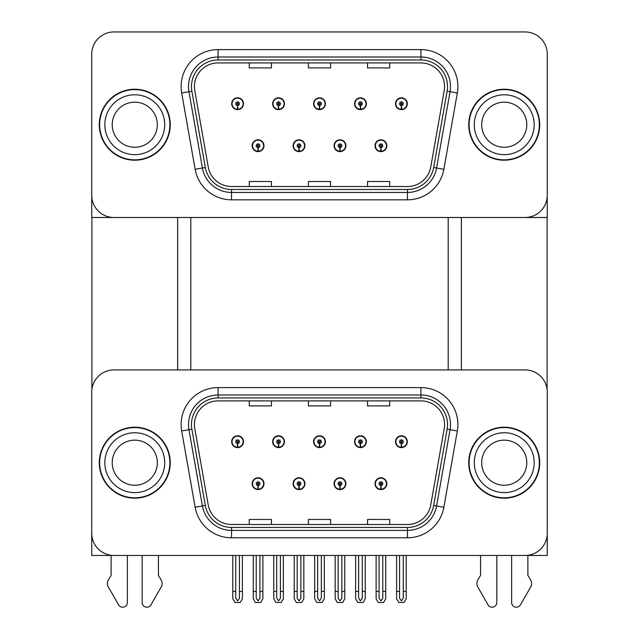 <?xml version="1.0" encoding="UTF-8"?>
<svg xmlns="http://www.w3.org/2000/svg" width="639" height="639" viewBox="0 0 639 639"><rect width="100%" height="100%" fill="white"/><g stroke="black" fill="none" stroke-linecap="round" stroke-linejoin="round"><path stroke-width="0.96" d="M252.157 483.691A5.911 5.911 0 0 0 258.068 489.602A5.911 5.911 0 0 0 263.987 483.691A5.911 5.911 0 0 0 258.068 477.772A5.911 5.911 0 0 0 252.157 483.691M293.109 483.691A5.911 5.911 0 0 0 299.02 489.602A5.911 5.911 0 0 0 304.939 483.691A5.911 5.911 0 0 0 299.02 477.772A5.911 5.911 0 0 0 293.109 483.691M334.061 483.691A5.911 5.911 0 0 0 339.98 489.602A5.911 5.911 0 0 0 345.891 483.691A5.911 5.911 0 0 0 339.98 477.772A5.911 5.911 0 0 0 334.061 483.691M354.541 441.701A5.911 5.911 0 0 0 360.452 447.612A5.911 5.911 0 0 0 366.363 441.701A5.911 5.911 0 0 0 360.452 435.782A5.911 5.911 0 0 0 354.541 441.701M313.589 441.701A5.911 5.911 0 0 0 319.5 447.612A5.911 5.911 0 0 0 325.411 441.701A5.911 5.911 0 0 0 319.5 435.782A5.911 5.911 0 0 0 313.589 441.701M272.637 441.701A5.911 5.911 0 0 0 278.548 447.612A5.911 5.911 0 0 0 284.459 441.701A5.911 5.911 0 0 0 278.548 435.782A5.911 5.911 0 0 0 272.637 441.701M231.677 441.701A5.911 5.911 0 0 0 237.596 447.612A5.911 5.911 0 0 0 243.507 441.701A5.911 5.911 0 0 0 237.596 435.782A5.911 5.911 0 0 0 231.677 441.701M375.013 483.691A5.911 5.911 0 0 0 380.932 489.602A5.911 5.911 0 0 0 386.843 483.691A5.911 5.911 0 0 0 380.932 477.772A5.911 5.911 0 0 0 375.013 483.691M395.493 441.701A5.911 5.911 0 0 0 401.404 447.612A5.911 5.911 0 0 0 407.323 441.701A5.911 5.911 0 0 0 401.404 435.782A5.911 5.911 0 0 0 395.493 441.701M547.256 555.467L547.256 392.098A22.173 22.173 0 0 0 525.074 369.925L113.926 369.925A22.173 22.173 0 0 0 91.744 392.098L91.744 555.467L547.256 555.467M448.195 217.492L448.195 369.925M190.805 217.492L190.805 369.925M252.157 145.716A5.911 5.911 0 0 0 258.068 151.627A5.911 5.911 0 0 0 263.987 145.716A5.911 5.911 0 0 0 258.068 139.805A5.911 5.911 0 0 0 252.157 145.716M293.109 145.716A5.911 5.911 0 0 0 299.02 151.627A5.911 5.911 0 0 0 304.939 145.716A5.911 5.911 0 0 0 299.02 139.805A5.911 5.911 0 0 0 293.109 145.716M334.061 145.716A5.911 5.911 0 0 0 339.98 151.627A5.911 5.911 0 0 0 345.891 145.716A5.911 5.911 0 0 0 339.98 139.805A5.911 5.911 0 0 0 334.061 145.716M354.541 103.726A5.911 5.911 0 0 0 360.452 109.644A5.911 5.911 0 0 0 366.363 103.726A5.911 5.911 0 0 0 360.452 97.815A5.911 5.911 0 0 0 354.541 103.726M313.589 103.726A5.911 5.911 0 0 0 319.5 109.644A5.911 5.911 0 0 0 325.411 103.726A5.911 5.911 0 0 0 319.5 97.815A5.911 5.911 0 0 0 313.589 103.726M272.637 103.726A5.911 5.911 0 0 0 278.548 109.644A5.911 5.911 0 0 0 284.459 103.726A5.911 5.911 0 0 0 278.548 97.815A5.911 5.911 0 0 0 272.637 103.726M231.677 103.726A5.911 5.911 0 0 0 237.596 109.644A5.911 5.911 0 0 0 243.507 103.726A5.911 5.911 0 0 0 237.596 97.815A5.911 5.911 0 0 0 231.677 103.726M375.013 145.716A5.911 5.911 0 0 0 380.932 151.627A5.911 5.911 0 0 0 386.843 145.716A5.911 5.911 0 0 0 380.932 139.805A5.911 5.911 0 0 0 375.013 145.716M395.493 103.726A5.911 5.911 0 0 0 401.404 109.644A5.911 5.911 0 0 0 407.323 103.726A5.911 5.911 0 0 0 401.404 97.815A5.911 5.911 0 0 0 395.493 103.726M547.256 217.492L547.256 54.123A22.173 22.173 0 0 0 525.074 31.95L113.926 31.95A22.173 22.173 0 0 0 91.744 54.123L91.744 217.492L547.256 217.492M99.285 462.692A35.48 35.48 0 0 0 134.765 498.172A35.48 35.48 0 0 0 170.254 462.692A35.48 35.48 0 0 0 134.765 427.211A35.48 35.48 0 0 0 99.285 462.692M468.746 462.692A35.48 35.48 0 0 0 504.235 498.172A35.48 35.48 0 0 0 539.715 462.692A35.48 35.48 0 0 0 504.235 427.211A35.48 35.48 0 0 0 468.746 462.692M194.424 424.552A23.659 23.659 0 0 1 218.083 400.893L420.917 400.893A23.659 23.659 0 0 1 444.217 428.657L430.766 504.946A23.659 23.659 0 0 1 407.466 524.491L231.534 524.491A23.659 23.659 0 0 1 208.234 504.946L194.783 428.657A23.659 23.659 0 0 1 194.424 424.552M191.468 424.552A26.614 26.614 0 0 0 191.868 429.168L205.327 505.457A26.614 26.614 0 0 0 231.534 527.447L407.466 527.447A26.614 26.614 0 0 0 433.673 505.457L447.132 429.168A26.614 26.614 0 0 0 420.917 397.937L218.083 397.937A26.614 26.614 0 0 0 191.468 424.552M181.676 430.966A36.958 36.958 0 0 1 218.083 387.585L420.917 387.585A36.958 36.958 0 0 1 457.324 430.966L443.865 507.254A36.958 36.958 0 0 1 407.466 537.798L231.534 537.798A36.958 36.958 0 0 1 195.135 507.254L181.676 430.966L188.96 429.688A29.57 29.57 0 0 1 218.083 394.982L420.917 394.982A29.57 29.57 0 0 1 450.04 429.688L436.589 505.968A29.57 29.57 0 0 1 407.466 530.402L231.534 530.402A29.57 29.57 0 0 1 202.411 505.968L188.96 429.688A29.57 29.57 0 0 1 188.513 424.552M525.074 369.925L113.926 369.925M91.744 392.098L91.744 533.285A22.173 22.173 0 0 0 113.926 555.467L525.074 555.467A22.173 22.173 0 0 0 547.256 533.285L547.256 392.098M308.413 400.893L308.413 405.901L330.587 405.901L330.587 400.893M249.274 400.893L249.274 405.901L271.447 405.901L271.447 400.893M367.553 400.893L367.553 405.901L389.726 405.901L389.726 400.893M330.587 524.491L330.587 519.483L308.413 519.483L308.413 524.491M271.447 524.491L271.447 519.483L249.274 519.483L249.274 524.491M389.726 524.491L389.726 519.483L367.553 519.483L367.553 524.491M99.285 124.725A35.48 35.48 0 0 0 134.765 160.205A35.48 35.48 0 0 0 170.254 124.725A35.48 35.48 0 0 0 134.765 89.236A35.48 35.48 0 0 0 99.285 124.725M468.746 124.725A35.48 35.48 0 0 0 504.235 160.205A35.48 35.48 0 0 0 539.715 124.725A35.48 35.48 0 0 0 504.235 89.236A35.48 35.48 0 0 0 468.746 124.725M194.424 86.577A23.659 23.659 0 0 1 218.083 62.926L420.917 62.926A23.659 23.659 0 0 1 444.217 90.682L430.766 166.971A23.659 23.659 0 0 1 407.466 186.524L231.534 186.524A23.659 23.659 0 0 1 208.234 166.971L194.783 90.682A23.659 23.659 0 0 1 194.424 86.577M191.468 86.577A26.614 26.614 0 0 0 191.868 91.201L205.327 167.49A26.614 26.614 0 0 0 231.534 189.479L407.466 189.479A26.614 26.614 0 0 0 433.673 167.49L447.132 91.201A26.614 26.614 0 0 0 420.917 59.97L218.083 59.97A26.614 26.614 0 0 0 191.468 86.577M181.676 92.998A36.958 36.958 0 0 1 218.083 49.618L420.917 49.618A36.958 36.958 0 0 1 457.324 92.998L443.865 169.287A36.958 36.958 0 0 1 407.466 199.823L231.534 199.823A36.958 36.958 0 0 1 195.135 169.287L181.676 92.998L188.96 91.712A29.57 29.57 0 0 1 218.083 57.007L420.917 57.007A29.57 29.57 0 0 1 450.04 91.712L436.589 168.001A29.57 29.57 0 0 1 407.466 192.435L231.534 192.435A29.57 29.57 0 0 1 202.411 168.001L188.96 91.712A29.57 29.57 0 0 1 188.513 86.577M525.074 31.95L113.926 31.95M91.744 54.123L91.744 195.318A22.173 22.173 0 0 0 113.926 217.492L525.074 217.492A22.173 22.173 0 0 0 547.256 195.318L547.256 54.123M308.413 62.926L308.413 67.926L330.587 67.926L330.587 62.926M249.274 62.926L249.274 67.926L271.447 67.926L271.447 62.926M367.553 62.926L367.553 67.926L389.726 67.926L389.726 62.926M330.587 186.524L330.587 181.516L308.413 181.516L308.413 186.524M271.447 186.524L271.447 181.516L249.274 181.516L249.274 186.524M389.726 186.524L389.726 181.516L367.553 181.516L367.553 186.524M382.777 555.467L382.777 598.256L380.932 600.892L379.079 598.256L379.079 591.394L376.123 591.394L376.123 598.783L378.256 602.481L383.6 602.481L385.732 598.783L385.732 555.467M380.852 485.536L380.684 489.226A5.543 5.543 0 0 1 375.389 483.691A5.543 5.543 0 0 1 380.932 478.14A5.543 5.543 0 0 1 386.475 483.691A5.543 5.543 0 0 1 381.171 489.226L381.012 485.536A1.845 1.845 0 0 0 382.777 483.691A1.845 1.845 0 0 0 380.932 481.838A1.845 1.845 0 0 0 379.079 483.691A1.845 1.845 0 0 0 380.852 485.536L380.9 484.426A0.743 0.743 0 0 1 380.189 483.691A0.743 0.743 0 0 1 380.932 482.948A0.743 0.743 0 0 1 381.667 483.691A0.743 0.743 0 0 1 380.964 484.426L381.012 485.536M376.123 555.467L376.123 591.394M379.079 555.467L379.079 591.394M382.777 591.394L385.732 591.394M403.257 555.467L403.257 598.256L401.404 600.892L399.559 598.256L399.559 591.394L396.603 591.394L396.603 598.783L398.736 602.481L404.08 602.481L406.212 598.783L406.212 555.467M401.324 443.546L401.164 447.236A5.543 5.543 0 0 1 395.861 441.701A5.543 5.543 0 0 1 401.404 436.157A5.543 5.543 0 0 1 406.947 441.701A5.543 5.543 0 0 1 401.643 447.236L401.484 443.546A1.845 1.845 0 0 0 403.257 441.701A1.845 1.845 0 0 0 401.404 439.848A1.845 1.845 0 0 0 399.559 441.701A1.845 1.845 0 0 0 401.324 443.546L401.372 442.436A0.743 0.743 0 0 1 400.669 441.701A0.743 0.743 0 0 1 401.404 440.958A0.743 0.743 0 0 1 402.147 441.701A0.743 0.743 0 0 1 401.436 442.436L401.484 443.546M396.603 555.467L396.603 591.394M399.559 555.467L399.559 591.394M403.257 591.394L406.212 591.394M380.852 147.561L380.684 151.251A5.543 5.543 0 0 1 375.389 145.716A5.543 5.543 0 0 1 380.932 140.173A5.543 5.543 0 0 1 386.475 145.716A5.543 5.543 0 0 1 381.171 151.251L381.012 147.561A1.845 1.845 0 0 0 382.777 145.716A1.845 1.845 0 0 0 380.932 143.871A1.845 1.845 0 0 0 379.079 145.716A1.845 1.845 0 0 0 380.852 147.561L380.9 146.451A0.743 0.743 0 0 1 380.189 145.716A0.743 0.743 0 0 1 380.932 144.973A0.743 0.743 0 0 1 381.667 145.716A0.743 0.743 0 0 1 380.964 146.451L381.012 147.561M401.324 105.571L401.164 109.269A5.543 5.543 0 0 1 395.861 103.726A5.543 5.543 0 0 1 401.404 98.182A5.543 5.543 0 0 1 406.947 103.726A5.543 5.543 0 0 1 401.643 109.269L401.484 105.571A1.845 1.845 0 0 0 403.257 103.726A1.845 1.845 0 0 0 401.404 101.881A1.845 1.845 0 0 0 399.559 103.726A1.845 1.845 0 0 0 401.324 105.571L401.372 104.469A0.743 0.743 0 0 1 400.669 103.726A0.743 0.743 0 0 1 401.404 102.991A0.743 0.743 0 0 1 402.147 103.726A0.743 0.743 0 0 1 401.436 104.469L401.484 105.571M401.404 600.892L399.559 598.256M360.372 105.571L360.212 109.269A5.543 5.543 0 0 1 354.909 103.726A5.543 5.543 0 0 1 360.452 98.182A5.543 5.543 0 0 1 365.995 103.726A5.543 5.543 0 0 1 360.692 109.269L360.532 105.571A1.845 1.845 0 0 0 362.297 103.726A1.845 1.845 0 0 0 360.452 101.881A1.845 1.845 0 0 0 358.607 103.726A1.845 1.845 0 0 0 360.372 105.571L360.42 104.469A0.743 0.743 0 0 1 359.717 103.726A0.743 0.743 0 0 1 360.452 102.991A0.743 0.743 0 0 1 361.195 103.726A0.743 0.743 0 0 1 360.484 104.469L360.532 105.571M362.297 555.467L362.297 598.256L360.452 600.892L358.607 598.256L358.607 591.394L355.651 591.394L355.651 598.783L357.784 602.481L363.128 602.481L365.26 598.783L365.26 555.467M319.42 105.571L319.26 109.269A5.543 5.543 0 0 1 313.957 103.726A5.543 5.543 0 0 1 319.5 98.182A5.543 5.543 0 0 1 325.043 103.726A5.543 5.543 0 0 1 319.74 109.269L319.58 105.571A1.845 1.845 0 0 0 321.345 103.726A1.845 1.845 0 0 0 319.5 101.881A1.845 1.845 0 0 0 317.655 103.726A1.845 1.845 0 0 0 319.42 105.571L319.468 104.469A0.743 0.743 0 0 1 318.757 103.726A0.743 0.743 0 0 1 319.5 102.991A0.743 0.743 0 0 1 320.243 103.726A0.743 0.743 0 0 1 319.532 104.469L319.58 105.571M321.345 555.467L321.345 598.256L319.5 600.892L317.655 598.256L317.655 591.394L314.692 591.394L314.692 598.783L316.832 602.481L322.168 602.481L324.308 598.783L324.308 555.467M278.468 105.571L278.308 109.269A5.543 5.543 0 0 1 273.005 103.726A5.543 5.543 0 0 1 278.548 98.182A5.543 5.543 0 0 1 284.091 103.726A5.543 5.543 0 0 1 278.788 109.269L278.628 105.571A1.845 1.845 0 0 0 280.393 103.726A1.845 1.845 0 0 0 278.548 101.881A1.845 1.845 0 0 0 276.703 103.726A1.845 1.845 0 0 0 278.468 105.571L278.516 104.469A0.743 0.743 0 0 1 277.805 103.726A0.743 0.743 0 0 1 278.548 102.991A0.743 0.743 0 0 1 279.283 103.726A0.743 0.743 0 0 1 278.58 104.469L278.628 105.571M280.393 555.467L280.393 598.256L278.548 600.892L276.703 598.256L276.703 591.394L273.74 591.394L273.74 598.783L275.872 602.481L281.216 602.481L283.349 598.783L283.349 555.467M237.516 105.571L237.357 109.269A5.543 5.543 0 0 1 232.053 103.726A5.543 5.543 0 0 1 237.596 98.182A5.543 5.543 0 0 1 243.139 103.726A5.543 5.543 0 0 1 237.836 109.269L237.676 105.571A1.845 1.845 0 0 0 239.441 103.726A1.845 1.845 0 0 0 237.596 101.881A1.845 1.845 0 0 0 235.743 103.726A1.845 1.845 0 0 0 237.516 105.571L237.564 104.469A0.743 0.743 0 0 1 236.853 103.726A0.743 0.743 0 0 1 237.596 102.991A0.743 0.743 0 0 1 238.331 103.726A0.743 0.743 0 0 1 237.628 104.469L237.676 105.571M239.441 555.467L239.441 598.256L237.596 600.892L235.743 598.256L235.743 591.394L232.788 591.394L232.788 598.783L234.92 602.481L240.264 602.481L242.397 598.783L242.397 555.467M360.372 443.546L360.212 447.236A5.543 5.543 0 0 1 354.909 441.701A5.543 5.543 0 0 1 360.452 436.157A5.543 5.543 0 0 1 365.995 441.701A5.543 5.543 0 0 1 360.692 447.236L360.532 443.546A1.845 1.845 0 0 0 362.297 441.701A1.845 1.845 0 0 0 360.452 439.848A1.845 1.845 0 0 0 358.607 441.701A1.845 1.845 0 0 0 360.372 443.546L360.42 442.436A0.743 0.743 0 0 1 359.717 441.701A0.743 0.743 0 0 1 360.452 440.958A0.743 0.743 0 0 1 361.195 441.701A0.743 0.743 0 0 1 360.484 442.436L360.532 443.546M355.651 555.467L355.651 591.394M358.607 555.467L358.607 591.394M360.452 600.892L358.607 598.256M362.297 591.394L365.26 591.394M319.42 443.546L319.26 447.236A5.543 5.543 0 0 1 313.957 441.701A5.543 5.543 0 0 1 319.5 436.157A5.543 5.543 0 0 1 325.043 441.701A5.543 5.543 0 0 1 319.74 447.236L319.58 443.546A1.845 1.845 0 0 0 321.345 441.701A1.845 1.845 0 0 0 319.5 439.848A1.845 1.845 0 0 0 317.655 441.701A1.845 1.845 0 0 0 319.42 443.546L319.468 442.436A0.743 0.743 0 0 1 318.757 441.701A0.743 0.743 0 0 1 319.5 440.958A0.743 0.743 0 0 1 320.243 441.701A0.743 0.743 0 0 1 319.532 442.436L319.58 443.546M314.692 555.467L314.692 591.394M317.655 555.467L317.655 591.394M319.5 600.892L317.655 598.256M321.345 591.394L324.308 591.394M278.468 443.546L278.308 447.236A5.543 5.543 0 0 1 273.005 441.701A5.543 5.543 0 0 1 278.548 436.157A5.543 5.543 0 0 1 284.091 441.701A5.543 5.543 0 0 1 278.788 447.236L278.628 443.546A1.845 1.845 0 0 0 280.393 441.701A1.845 1.845 0 0 0 278.548 439.848A1.845 1.845 0 0 0 276.703 441.701A1.845 1.845 0 0 0 278.468 443.546L278.516 442.436A0.743 0.743 0 0 1 277.805 441.701A0.743 0.743 0 0 1 278.548 440.958A0.743 0.743 0 0 1 279.283 441.701A0.743 0.743 0 0 1 278.58 442.436L278.628 443.546M273.74 555.467L273.74 591.394M276.703 555.467L276.703 591.394M278.548 600.892L276.703 598.256M280.393 591.394L283.349 591.394M237.516 443.546L237.357 447.236A5.543 5.543 0 0 1 232.053 441.701A5.543 5.543 0 0 1 237.596 436.157A5.543 5.543 0 0 1 243.139 441.701A5.543 5.543 0 0 1 237.836 447.236L237.676 443.546A1.845 1.845 0 0 0 239.441 441.701A1.845 1.845 0 0 0 237.596 439.848A1.845 1.845 0 0 0 235.743 441.701A1.845 1.845 0 0 0 237.516 443.546L237.564 442.436A0.743 0.743 0 0 1 236.853 441.701A0.743 0.743 0 0 1 237.596 440.958A0.743 0.743 0 0 1 238.331 441.701A0.743 0.743 0 0 1 237.628 442.436L237.676 443.546M232.788 555.467L232.788 591.394M235.743 555.467L235.743 591.394M237.596 600.892L235.743 598.256M239.441 591.394L242.397 591.394M341.825 555.467L341.825 598.256L339.98 600.892L338.127 598.256L338.127 591.394L335.171 591.394L335.171 598.783L337.304 602.481L342.648 602.481L344.78 598.783L344.78 555.467M339.892 485.536L339.732 489.226A5.543 5.543 0 0 1 334.429 483.691A5.543 5.543 0 0 1 339.98 478.14A5.543 5.543 0 0 1 345.523 483.691A5.543 5.543 0 0 1 340.22 489.226L340.06 485.536A1.845 1.845 0 0 0 341.825 483.691A1.845 1.845 0 0 0 339.98 481.838A1.845 1.845 0 0 0 338.127 483.691A1.845 1.845 0 0 0 339.892 485.536L339.948 484.426A0.743 0.743 0 0 1 339.237 483.691A0.743 0.743 0 0 1 339.98 482.948A0.743 0.743 0 0 1 340.715 483.691A0.743 0.743 0 0 1 340.012 484.426L340.06 485.536M335.171 555.467L335.171 591.394M338.127 555.467L338.127 591.394M341.825 591.394L344.78 591.394M300.873 555.467L300.873 598.256L299.02 600.892L297.175 598.256L297.175 591.394L294.22 591.394L294.22 598.783L296.352 602.481L301.696 602.481L303.829 598.783L303.829 555.467M298.94 485.536L298.78 489.226A5.543 5.543 0 0 1 293.477 483.691A5.543 5.543 0 0 1 299.02 478.14A5.543 5.543 0 0 1 304.571 483.691A5.543 5.543 0 0 1 299.268 489.226L299.108 485.536A1.845 1.845 0 0 0 300.873 483.691A1.845 1.845 0 0 0 299.02 481.838A1.845 1.845 0 0 0 297.175 483.691A1.845 1.845 0 0 0 298.94 485.536L298.988 484.426A0.743 0.743 0 0 1 298.285 483.691A0.743 0.743 0 0 1 299.02 482.948A0.743 0.743 0 0 1 299.763 483.691A0.743 0.743 0 0 1 299.052 484.426L299.108 485.536M294.22 555.467L294.22 591.394M297.175 555.467L297.175 591.394M300.873 591.394L303.829 591.394M259.921 555.467L259.921 598.256L258.068 600.892L256.223 598.256L256.223 591.394L253.268 591.394L253.268 598.783L255.4 602.481L260.744 602.481L262.877 598.783L262.877 555.467M257.988 485.536L257.829 489.226A5.543 5.543 0 0 1 252.525 483.691A5.543 5.543 0 0 1 258.068 478.14A5.543 5.543 0 0 1 263.611 483.691A5.543 5.543 0 0 1 258.316 489.226L258.148 485.536A1.845 1.845 0 0 0 259.921 483.691A1.845 1.845 0 0 0 258.068 481.838A1.845 1.845 0 0 0 256.223 483.691A1.845 1.845 0 0 0 257.988 485.536L258.036 484.426A0.743 0.743 0 0 1 257.333 483.691A0.743 0.743 0 0 1 258.068 482.948A0.743 0.743 0 0 1 258.811 483.691A0.743 0.743 0 0 1 258.1 484.426L258.148 485.536M253.268 555.467L253.268 591.394M256.223 555.467L256.223 591.394M259.921 591.394L262.877 591.394M339.892 147.561L339.732 151.251A5.543 5.543 0 0 1 334.429 145.716A5.543 5.543 0 0 1 339.98 140.173A5.543 5.543 0 0 1 345.523 145.716A5.543 5.543 0 0 1 340.22 151.251L340.06 147.561A1.845 1.845 0 0 0 341.825 145.716A1.845 1.845 0 0 0 339.98 143.871A1.845 1.845 0 0 0 338.127 145.716A1.845 1.845 0 0 0 339.892 147.561L339.948 146.451A0.743 0.743 0 0 1 339.237 145.716A0.743 0.743 0 0 1 339.98 144.973A0.743 0.743 0 0 1 340.715 145.716A0.743 0.743 0 0 1 340.012 146.451L340.06 147.561M298.94 147.561L298.78 151.251A5.543 5.543 0 0 1 293.477 145.716A5.543 5.543 0 0 1 299.02 140.173A5.543 5.543 0 0 1 304.571 145.716A5.543 5.543 0 0 1 299.268 151.251L299.108 147.561A1.845 1.845 0 0 0 300.873 145.716A1.845 1.845 0 0 0 299.02 143.871A1.845 1.845 0 0 0 297.175 145.716A1.845 1.845 0 0 0 298.94 147.561L298.988 146.451A0.743 0.743 0 0 1 298.285 145.716A0.743 0.743 0 0 1 299.02 144.973A0.743 0.743 0 0 1 299.763 145.716A0.743 0.743 0 0 1 299.052 146.451L299.108 147.561M257.988 147.561L257.829 151.251A5.543 5.543 0 0 1 252.525 145.716A5.543 5.543 0 0 1 258.068 140.173A5.543 5.543 0 0 1 263.611 145.716A5.543 5.543 0 0 1 258.316 151.251L258.148 147.561A1.845 1.845 0 0 0 259.921 145.716A1.845 1.845 0 0 0 258.068 143.871A1.845 1.845 0 0 0 256.223 145.716A1.845 1.845 0 0 0 257.988 147.561L258.036 146.451A0.743 0.743 0 0 1 257.333 145.716A0.743 0.743 0 0 1 258.068 144.973A0.743 0.743 0 0 1 258.811 145.716A0.743 0.743 0 0 1 258.1 146.451L258.148 147.561M91.896 217.492L91.896 389.542M177.642 217.492L177.642 369.925M461.358 217.492L461.358 369.925M547.104 217.492L547.104 389.542M142.162 555.467L142.162 602.489A4.721 4.721 0 0 0 150.972 604.853L161.587 586.314A7.388 7.388 0 0 0 161.052 579.725L158.424 575.388L158.424 555.467M111.114 555.467L111.114 575.388L108.486 579.725A7.388 7.388 0 0 0 107.951 586.314L118.566 604.853A4.721 4.721 0 0 0 127.377 602.489L127.377 555.467M511.623 555.467L511.623 602.489A4.721 4.721 0 0 0 520.434 604.853L531.049 586.314A7.388 7.388 0 0 0 530.514 579.725L527.886 575.388L527.886 555.467M480.576 555.467L480.576 575.388L477.948 579.725A7.388 7.388 0 0 0 477.413 586.314L488.028 604.853A4.721 4.721 0 0 0 496.838 602.489L496.838 555.467M157.314 462.692A22.549 22.549 0 0 0 134.765 440.143A22.549 22.549 0 0 0 112.224 462.692A22.549 22.549 0 0 0 134.765 485.241A22.549 22.549 0 0 0 157.314 462.692A22.549 22.549 0 0 1 134.765 485.241A22.549 22.549 0 0 1 112.224 462.692M99.652 462.692A35.113 35.113 0 0 1 134.765 427.579A35.113 35.113 0 0 1 169.878 462.692A35.113 35.113 0 0 1 134.765 497.805A35.113 35.113 0 0 1 99.652 462.692M526.776 124.725A22.549 22.549 0 0 0 504.235 102.176A22.549 22.549 0 0 0 481.686 124.725A22.549 22.549 0 0 0 504.235 147.266A22.549 22.549 0 0 0 526.776 124.725A22.549 22.549 0 0 1 504.235 147.266A22.549 22.549 0 0 1 481.686 124.725M469.122 124.725A35.113 35.113 0 0 1 504.235 89.612A35.113 35.113 0 0 1 539.348 124.725A35.113 35.113 0 0 1 504.235 159.838A35.113 35.113 0 0 1 469.122 124.725M526.776 462.692A22.549 22.549 0 0 0 504.235 440.143A22.549 22.549 0 0 0 481.686 462.692A22.549 22.549 0 0 0 504.235 485.241A22.549 22.549 0 0 0 526.776 462.692A22.549 22.549 0 0 1 504.235 485.241A22.549 22.549 0 0 1 481.686 462.692M469.122 462.692A35.113 35.113 0 0 1 504.235 427.579A35.113 35.113 0 0 1 539.348 462.692A35.113 35.113 0 0 1 504.235 497.805A35.113 35.113 0 0 1 469.122 462.692M157.314 124.725A22.549 22.549 0 0 0 134.765 102.176A22.549 22.549 0 0 0 112.224 124.725A22.549 22.549 0 0 0 134.765 147.266A22.549 22.549 0 0 0 157.314 124.725A22.549 22.549 0 0 1 134.765 147.266A22.549 22.549 0 0 1 112.224 124.725M99.652 124.725A35.113 35.113 0 0 1 134.765 89.612A35.113 35.113 0 0 1 169.878 124.725A35.113 35.113 0 0 1 134.765 159.838A35.113 35.113 0 0 1 99.652 124.725M420.917 387.585L420.917 397.937M188.96 429.688L191.868 429.168M231.534 537.798L231.534 527.447M407.466 527.447L407.466 537.798M433.673 505.457L443.865 507.254M195.135 507.254L205.327 505.457M447.132 429.168L457.324 430.966M218.083 387.585L218.083 397.937M420.917 49.618L420.917 59.97M188.96 91.712L191.868 91.201M231.534 199.823L231.534 189.479M407.466 189.479L407.466 199.823M433.673 167.49L443.865 169.287M195.135 169.287L205.327 167.49M447.132 91.201L457.324 92.998M218.083 49.618L218.083 59.97M380.684 489.226A5.543 5.543 0 0 1 375.389 483.691M401.164 447.236A5.543 5.543 0 0 1 395.861 441.701M380.684 151.251A5.543 5.543 0 0 1 375.389 145.716M401.164 109.269A5.543 5.543 0 0 1 395.861 103.726M360.212 109.269A5.543 5.543 0 0 1 354.909 103.726M319.26 109.269A5.543 5.543 0 0 1 313.957 103.726M278.308 109.269A5.543 5.543 0 0 1 273.005 103.726M237.357 109.269A5.543 5.543 0 0 1 232.053 103.726M360.212 447.236A5.543 5.543 0 0 1 354.909 441.701M319.26 447.236A5.543 5.543 0 0 1 313.957 441.701M278.308 447.236A5.543 5.543 0 0 1 273.005 441.701M237.357 447.236A5.543 5.543 0 0 1 232.053 441.701M339.732 489.226A5.543 5.543 0 0 1 334.429 483.691M298.78 489.226A5.543 5.543 0 0 1 293.477 483.691M257.829 489.226A5.543 5.543 0 0 1 252.525 483.691M339.732 151.251A5.543 5.543 0 0 1 334.429 145.716M298.78 151.251A5.543 5.543 0 0 1 293.477 145.716M257.829 151.251A5.543 5.543 0 0 1 252.525 145.716M104.828 462.692A29.937 29.937 0 0 1 134.765 432.755A29.937 29.937 0 0 1 164.71 462.692A29.937 29.937 0 0 1 134.765 492.629A29.937 29.937 0 0 1 104.828 462.692M474.29 124.725A29.937 29.937 0 0 1 504.235 94.788A29.937 29.937 0 0 1 534.172 124.725A29.937 29.937 0 0 1 504.235 154.662A29.937 29.937 0 0 1 474.29 124.725M474.29 462.692A29.937 29.937 0 0 1 504.235 432.755A29.937 29.937 0 0 1 534.172 462.692A29.937 29.937 0 0 1 504.235 492.629A29.937 29.937 0 0 1 474.29 462.692M104.828 124.725A29.937 29.937 0 0 1 134.765 94.788A29.937 29.937 0 0 1 164.71 124.725A29.937 29.937 0 0 1 134.765 154.662A29.937 29.937 0 0 1 104.828 124.725"/></g></svg>
